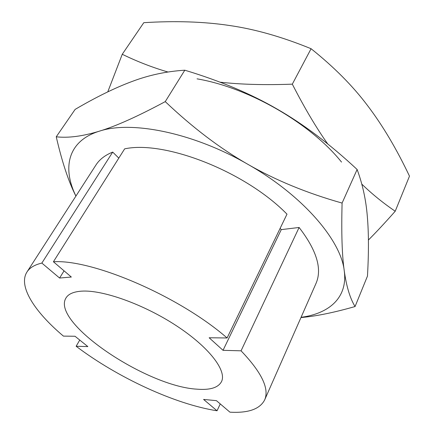 <?xml version="1.0" encoding="UTF-8"?>
<svg xmlns="http://www.w3.org/2000/svg" width="434" height="434" viewBox="0 0 434 434"><rect width="100%" height="100%" fill="white"/><g stroke="black" fill="none" stroke-linecap="round" stroke-linejoin="round"><path stroke-width="0.65" d="M167.958 72.006C152.47 67.482 137.236 61.574 122.252 54.277L143.79 22.682C175.298 20.718 203.871 21.657 229.494 25.497C255.002 29.154 282.198 36.895 311.086 48.722L292.315 84.158C264.8 85.162 240.707 84.5 220.033 82.172M122.252 54.277L107.778 91.872M311.086 48.722C334.05 67.064 352.885 86.035 367.593 105.641C382.533 125.263 396.492 148.77 409.484 176.144L395.217 211.239C383.249 203.112 372.112 194.079 361.81 184.13M327.751 143.969C316.337 127.9 304.522 107.968 292.315 84.158M368.412 240.018C375.898 232.553 384.833 222.962 395.217 211.239M197.047 78.847C248.942 87.684 310.543 123.348 341.525 162.083M81.478 291.16C102.467 289.63 143.643 304.234 176.405 325.755C209.259 347.249 227.036 370.831 221.492 381.654C218.183 387.708 210.061 390.215 197.134 389.179C146.41 386.58 50.675 322.294 66.006 297.936C68.398 293.981 73.558 291.724 81.478 291.16M223.033 350.319L281.27 229.629L299.102 227.47L241.06 350.818L223.033 350.319L209.155 337.766L227.09 337.972L286.993 214.168C245.384 171.511 164.79 140.16 124.65 148.851L53.415 261.762L71.333 277.033L59.594 278.037L41.854 263.08L112.704 152.09C105.082 155.166 99.516 159.446 96.001 164.936L26.968 271.999C17.902 286.147 34.644 311.862 63.429 336.117L75.011 336.247L87.847 346.592L76.145 346.267L79.748 340.061M280.114 228.382L281.27 229.629M59.594 278.037L64.058 270.832M112.704 152.09L118.802 158.122M220.255 403.918L217.049 410.781L203.589 399.437L216.414 400.647L229.939 412.17C248.27 413.217 259.83 409.148 264.632 399.969C269.557 388.81 261.702 372.426 241.06 350.818M53.415 261.762C92.561 259.147 179.361 296.297 227.09 337.972M299.102 227.47C316.706 250.309 322.343 268.955 316.017 283.402L264.632 399.969M217.049 410.781C174.886 404.228 117.364 377.439 76.145 346.267M26.968 271.999C29.675 267.751 34.639 264.778 41.854 263.08M355.061 306.54C350.054 298.391 346.451 286.483 344.254 270.821C342.025 255.48 341.308 232.901 342.09 203.074L357.122 169.488C362.618 184.352 366.019 200.031 367.332 216.523C368.759 233.085 368.802 252.941 367.462 276.1L355.061 306.54C333.952 312.583 315.919 316.256 300.957 317.558M342.09 203.074C307.001 193.157 275.601 180.24 247.895 164.334C220.168 148.515 192.62 127.607 165.251 101.616L184.803 70.2C220.222 80.914 251.026 93.89 277.223 109.129C303.534 124.211 330.166 144.332 357.122 169.488M165.251 101.616C137.692 116.42 115.694 126.283 99.25 131.209C82.531 136.309 68.198 138.175 56.252 136.797L75.136 109.39C96.164 97.059 115.124 87.766 132.007 81.5C148.743 75.147 166.341 71.377 184.803 70.2M56.252 136.797C62.024 161.904 68.572 181.678 75.901 196.108M75.917 196.081C62.084 167.822 67.682 140.99 99.25 131.209C131.187 120.386 193.266 132.63 247.895 164.334C302.932 195.501 341.053 240.436 344.254 270.821C347.884 297.578 329.254 313.608 301.066 317.314"/></g></svg>
